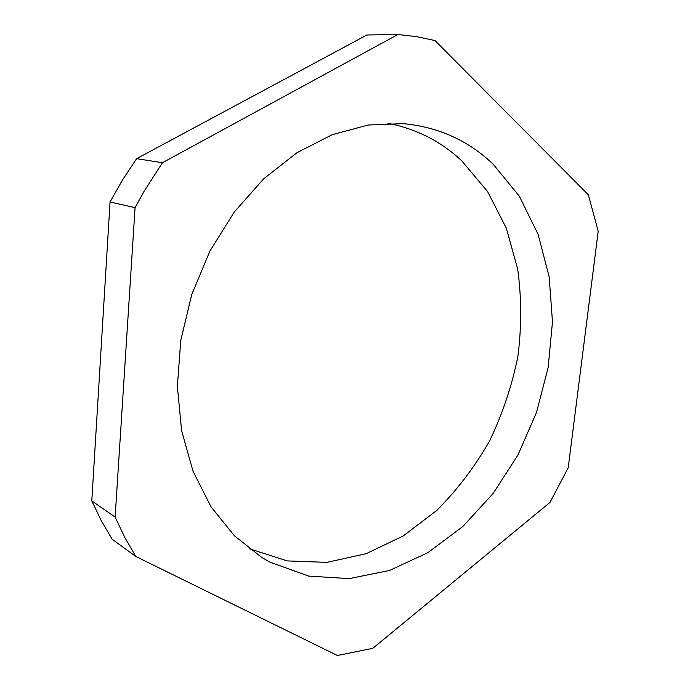 <?xml version="1.0" encoding="UTF-8"?>
<svg xmlns="http://www.w3.org/2000/svg" width="690" height="690" viewBox="0 0 690 690"><rect width="100%" height="100%" fill="white"/><g stroke="black" fill="none" stroke-linecap="round" stroke-linejoin="round"><path stroke-width="1.03" d="M269.928 562.134L308.672 576.09L349.218 578.634L389.54 570.466L427.878 552.664L462.809 526.53L493.143 493.479L517.948 454.986L536.475 412.534L548.136 367.658L552.474 321.911L549.188 276.923L538.131 234.428L519.346 196.227L493.16 164.211C468.389 140.501 438.409 126.977 403.219 123.648L368.115 125.028L332.218 134.697L296.924 152.723L263.77 178.753L234.264 212.003L209.855 251.186L191.725 294.656L180.754 340.446L177.373 386.495L181.617 430.733L193.053 471.313L210.933 506.676L234.238 535.638L261.786 557.451L269.928 562.134M249.133 548.697L287.307 560.918L326.939 562.359L366.131 553.699L403.236 535.94L436.891 510.324C457.306 489.848 474.884 466.69 489.624 440.867C502.536 413.94 511.945 385.831 517.862 356.549C521.666 327.017 521.614 297.899 517.698 269.178L506.374 228.312L487.597 191.579L461.722 160.787C440.919 141.329 416.294 128.823 387.84 123.26M397.889 34.5L416.734 36.682L434.993 40.555L588.363 194.804L598.204 231.245L568.215 467.777L549.947 502.458L372.816 648.307L337.419 655.5L135.792 556.468L124.787 537.467L115.126 517.052L135.076 207.664L144.219 191.061L162.461 162.719L397.889 34.5L366.925 34.983L136.62 158.666L162.461 162.719M115.126 517.052L91.796 500.897L101.318 520.752L112.159 539.252L135.792 556.468M91.796 500.897L110.055 201.972L135.076 207.664M110.055 201.972L122.656 179.728L136.62 158.666"/></g></svg>

